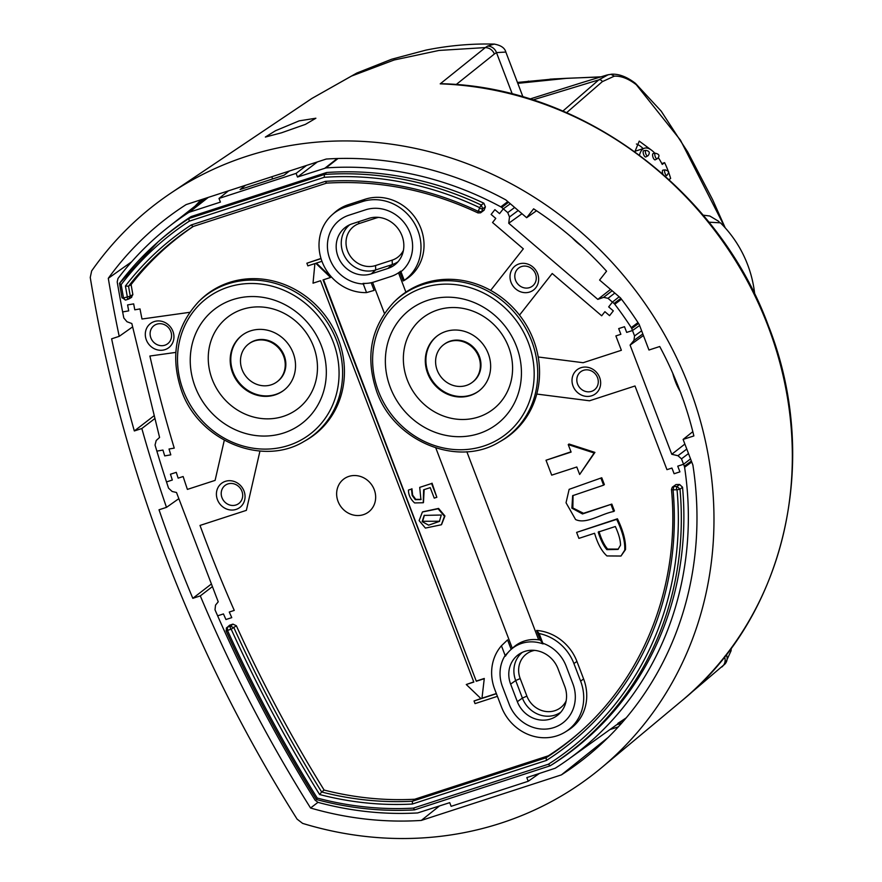 <?xml version="1.0" encoding="UTF-8"?>
<svg xmlns="http://www.w3.org/2000/svg" width="882" height="882" viewBox="0 0 882 882"><rect width="100%" height="100%" fill="white"/><g stroke="black" fill="none" stroke-linecap="round" stroke-linejoin="round"><path stroke-width="1.32" d="M166.048 557.27A1370.959 1254.678 53.2 0 1 90.251 277.466L91.651 270.939A359.437 328.953 -126.8 0 1 170.976 193.048A359.437 328.953 -126.8 0 1 637.002 292.46A359.437 328.953 -126.8 0 1 601.612 767.66A359.437 328.953 -126.8 0 1 302.603 823.38L297.08 819.113A1370.959 1254.678 53.2 0 1 166.048 557.27M439.401 806.016L421.309 820.425A341.466 312.504 53.2 0 1 310.563 808.011L317.95 802.355M310.563 808.011A1352.029 1237.358 53.2 0 1 200.302 595.89L212.419 586.596M421.309 820.425L561.404 774.881A341.466 312.504 -126.8 0 0 585.891 757.285A341.466 312.504 -126.8 0 0 692.877 465.001L683.109 439.423L693.869 435.928A348.555 318.997 -126.8 0 0 679.735 390.263A348.555 318.997 -126.8 0 0 659.725 346.516L648.965 350.022L639.196 324.444A341.466 312.504 -126.8 0 0 620.465 297.884L599.595 280.046L606.562 271.182A348.555 318.997 -126.8 0 0 533.621 208.836L526.653 217.711L505.783 199.872A341.466 312.504 -126.8 0 0 326.23 159.047L186.135 204.591A341.466 312.504 -126.8 0 0 176.51 211.041A341.466 312.504 -126.8 0 0 108.299 278.315L131.639 261.789M281.424 132.829L305.381 124.395L315.888 118.232L299.207 120.845L275.471 130.745L265.361 137.052L281.424 132.829M536.521 210.754L526.653 217.711M683.109 439.423L692.822 431.662M132.631 326.869L119.213 336.34L111.628 338.809A1360.551 1245.152 -126.8 0 0 134.329 430.956L141.837 428.52L154.956 418.476M134.329 430.956L154.262 415.598M178.837 498.661L166.489 507.359L159.014 509.785A1360.551 1245.152 -126.8 0 0 192.816 598.327L200.302 595.89M192.816 598.327L211.415 583.972M608.205 737.407L561.404 774.881M728.863 651.324L726.437 654.808A9.459 8.743 41.3 0 1 725.092 663.87L725.092 663.87A9.459 8.743 41.3 0 1 723.935 664.951M166.489 507.359A1352.029 1237.358 53.2 0 1 141.837 428.52M119.213 336.34A1352.029 1237.358 53.2 0 1 108.299 278.315M440.217 83.845L442.521 83.746C581.227 87.373 718.279 189.222 768.365 325.678C821.506 459.632 785.311 617.025 681.654 700.892A354.013 323.992 -126.8 0 0 768.013 326.142A354.013 323.992 -126.8 0 0 440.217 83.845L485.343 47.584L487.603 46.084L494.163 44.1C500.855 45.258 504.747 47.904 505.838 52.06L496.478 52.6A9.459 8.886 -118.9 0 0 487.603 46.084M494.174 44.1L494.769 44.144M512.288 93.999L496.478 52.6L494.394 53.989C492.608 49.976 489.587 47.837 485.343 47.584L439.015 50.439L394.1 59.998L351.488 76.084L312.019 98.376L356.813 73.041L391.751 59.193L426.039 50.098C448.762 45.522 471.473 43.516 494.163 44.1M538.207 356.99A88.443 80.946 -126.8 0 0 533.478 339.868A88.443 80.946 -126.8 0 0 519.498 315.117A88.443 80.946 -126.8 0 0 490.657 290.376A88.443 80.946 -126.8 0 0 410.88 289.064A88.443 80.946 -126.8 0 0 405.896 292.14A88.443 80.946 -126.8 0 0 395.467 300.619L394.067 301.986A88.189 80.703 53.2 0 1 531.681 341.125A88.189 80.703 53.2 0 1 499.091 442.114L500.789 441.154A88.443 80.946 -126.8 0 0 516.213 429.6A88.443 80.946 -126.8 0 0 536.763 394.056L589.518 400.781L635.007 385.985L666.957 469.665L671.941 468.044L674.113 473.744L679.923 471.859L674.113 473.744L671.941 468.044L666.957 469.665L635.007 385.985L589.518 400.781L536.763 394.056A88.443 80.946 -126.8 0 0 538.207 356.99L583.145 362.711L621.369 350.286L615.879 335.921L621.369 350.286L583.145 362.711L538.207 356.99A88.443 80.946 -126.8 0 0 533.478 339.868A88.443 80.946 -126.8 0 0 519.498 315.117L552.209 273.508L601.678 315.789L604.909 311.688L609.561 315.657L613.321 310.872L608.668 306.892L612.439 302.107L614.037 303.474L620.829 298.359M539.233 773.558L528.23 781.265L451.132 806.324L449.732 802.653L417.682 812.928A333.451 305.172 53.2 0 1 318.038 802.377L315.117 800.183A1343.077 1229.166 53.2 0 1 217.634 615.812L223.455 613.927A1336.462 1223.114 53.2 0 0 225.935 619.528L231.757 617.632A1329.836 1217.05 53.2 0 1 229.276 612.031L234.259 610.41A1324.158 1211.857 53.2 0 1 206.972 544.029A1324.158 1211.857 53.2 0 1 200.016 525.429L246.365 510.358L259.958 451.044L246.365 510.358L200.016 525.429A1324.158 1211.857 53.2 0 0 206.972 544.029A1324.158 1211.857 53.2 0 0 234.259 610.41L229.276 612.031A1329.836 1217.05 53.2 0 0 231.757 617.632L225.935 619.528A1336.462 1223.114 53.2 0 1 223.455 613.927L217.634 615.812A1343.077 1229.166 53.2 0 1 214.999 609.793L215.539 605.107L218.229 601.811L176.488 492.487L172.144 491.483L168.539 488.143A1343.077 1229.166 53.2 0 1 166.5 481.925A1343.077 1229.166 53.2 0 1 156.864 451.121A1343.077 1229.166 53.2 0 1 155.045 445.035L156.202 440.515L159.576 437.439L131.826 323.54L126.975 321.732L123.811 317.972A1343.077 1229.166 53.2 0 1 122.631 311.919A1343.077 1229.166 53.2 0 1 117.207 281.898L117.99 278.492A333.451 305.172 53.2 0 1 168.837 226.696A333.451 305.172 53.2 0 1 188.45 212.65L207.667 197.59M304.83 440.989A88.443 80.946 -126.8 0 0 321.092 428.961A88.443 80.946 -126.8 0 0 338.357 339.228A88.443 80.946 -126.8 0 0 215.77 288.425A88.443 80.946 -126.8 0 0 199.663 300.663M338.049 501.417A20.617 18.875 -126.8 0 0 363.45 514.658A20.617 18.875 -126.8 0 0 374.244 489.642A20.617 18.875 -126.8 0 0 348.842 476.412A20.617 18.875 -126.8 0 0 338.049 501.417M424.418 515.22L422.621 521.295L439.622 521.251M441.287 515.022L424.176 515.397L422.169 521.637L428.63 525.176L439.401 521.416L441.287 515.022M400.737 271.138L400.957 271.722L399.767 272.031L400.737 271.138A35.644 32.623 -126.8 0 1 397.55 273.42A35.644 32.623 -126.8 0 1 390.935 276.496L374.332 281.898A35.644 32.623 -126.8 0 1 363.053 283.387L363.274 283.971L365.137 283.42L363.274 283.971A36.239 33.163 53.2 0 1 329.901 259.187A36.239 33.163 53.2 0 1 342.15 218.361A36.239 33.163 53.2 0 1 348.875 215.23L365.479 209.839A36.239 33.163 53.2 0 1 407.109 226.906A36.239 33.163 53.2 0 1 402.082 270.774A36.239 33.163 53.2 0 1 400.957 271.722L404.254 280.333L403.162 280.95L399.767 272.042L400.957 271.722A36.239 33.163 53.2 0 0 402.082 270.774L402.082 270.774A36.239 33.163 53.2 0 0 407.109 226.906A36.239 33.163 53.2 0 0 365.479 209.839L348.875 215.23A36.239 33.163 53.2 0 0 342.15 218.361L342.15 218.361A36.239 33.163 53.2 0 0 329.901 259.187A36.239 33.163 53.2 0 0 363.274 283.971L366.559 292.592L374.111 290.398L371.179 282.736M490.657 290.376L523.324 248.823L492.553 222.518L495.783 218.416L491.131 214.436L494.901 209.651L491.131 214.436L495.783 218.416L492.553 222.518L523.324 248.823L490.657 290.376A88.443 80.946 -126.8 0 0 410.88 289.064A88.443 80.946 -126.8 0 0 405.896 292.14L398.521 272.825L405.896 292.14M215.098 480.392L224.293 440.261L215.098 480.392L187.392 489.4A1324.158 1211.857 53.2 0 1 183.136 476.523L178.142 478.143A1329.836 1217.05 53.2 0 1 176.279 472.344L170.446 474.229A1336.462 1223.114 53.2 0 0 172.321 480.029L166.5 481.925L172.321 480.029A1336.462 1223.114 53.2 0 1 170.446 474.229L176.279 472.344A1329.836 1217.05 53.2 0 0 178.142 478.143L183.136 476.523A1324.158 1211.857 53.2 0 0 187.392 489.4L215.098 480.392M149.896 356.03L175.794 352.403L149.896 356.03A1324.158 1211.857 53.2 0 0 174.239 448.122L169.024 449.015A1329.836 1217.05 53.2 0 0 170.799 454.847L164.714 455.895A1336.462 1223.114 53.2 0 1 162.95 450.074L156.864 451.121L162.95 450.074A1336.462 1223.114 53.2 0 0 164.714 455.895L170.799 454.847A1329.836 1217.05 53.2 0 1 169.024 449.015L174.239 448.122A1324.158 1211.857 53.2 0 1 149.896 356.03M141.98 319.008L189.674 312.327L141.98 319.008A1324.158 1211.857 53.2 0 1 140.006 308.921L134.792 309.814A1329.836 1217.05 53.2 0 1 133.667 303.882L127.592 304.929A1336.462 1223.114 53.2 0 0 128.717 310.872L122.631 311.919L128.717 310.872A1336.462 1223.114 53.2 0 1 127.592 304.929L133.667 303.882A1329.836 1217.05 53.2 0 0 134.792 309.814L140.006 308.921A1324.158 1211.857 53.2 0 0 141.98 319.008M508.572 202.254L501.715 207.468L503.313 208.836L499.554 213.631L494.901 209.651L499.554 213.631L503.313 208.836L510.325 203.753L503.313 208.836L507.745 212.617L514.669 207.468M624.5 326.704L626.672 332.404L632.493 330.518L626.672 332.404L624.5 326.704L618.69 328.589L620.862 334.3L615.879 335.921L620.862 334.3L618.69 328.589L624.5 326.704M688.5 453.557L681.488 458.838L683.561 464.263L677.751 466.159L679.923 471.859L677.751 466.159L683.561 464.263L690.54 458.883L683.561 464.263L684.311 466.225L691.367 461.043M638.579 323.474L631.744 328.556L632.493 330.518L639.593 325.48L632.493 330.518L634.555 335.943L641.633 330.805M619.164 296.782L612.439 302.107L619.164 296.782M511.174 649.35L507.569 639.891L501.428 645.767L505.143 655.491A36.239 33.163 -126.8 0 0 502.52 686.78L509.212 704.321A36.239 33.163 -126.8 0 0 553.852 727.584A36.239 33.163 -126.8 0 0 564.789 721.311A36.239 33.163 -126.8 0 0 572.826 683.638L566.134 666.097A36.239 33.163 -126.8 0 0 542.827 643.232L540.302 640.067A35.942 32.888 -126.8 0 0 538.659 639.814A35.942 32.888 -126.8 0 0 524.338 641.049A35.942 32.888 -126.8 0 0 513.5 647.278L510.943 649.56A35.644 32.623 -126.8 0 0 505.397 656.175L505.143 655.491L508.352 652.184L505.143 655.491A36.239 33.163 -126.8 0 0 502.52 686.78L509.212 704.321A36.239 33.163 -126.8 0 0 553.852 727.584A36.239 33.163 -126.8 0 0 564.789 721.311A36.239 33.163 -126.8 0 0 572.826 683.638L566.134 666.097A36.239 33.163 -126.8 0 0 542.827 643.232L540.302 640.067A35.942 32.888 -126.8 0 0 538.659 639.814L466.832 451.716L538.659 639.814M677.045 489.764L680 489.201A327.531 299.748 53.2 0 1 550.192 765.785L548.384 764.22A325.171 297.587 -126.8 0 0 677.045 489.764L673.054 489.83A320.938 293.717 53.2 0 1 546.443 760.438L412.313 804.042A321.875 294.577 53.2 0 1 319.615 794.528A1331.5 1218.571 53.2 0 1 231.183 629.175L227.49 630.443A1335.734 1222.452 -126.8 0 0 317.244 798.056L316.484 799.511C282.593 745.18 252.461 688.952 226.101 630.851L226.211 630.707M227.49 630.443L226.101 630.851L226.718 627.642L227.622 627.102L230.511 626.154L233.939 627.808A1329.141 1216.41 -126.8 0 0 321.665 792.003L324.124 790.063A319.262 292.185 -126.8 0 0 414.727 799.235L412.478 801.22L546.101 757.77L548.306 755.819A318.325 291.325 -126.8 0 0 581.326 730.88M227.721 629.836A2.359 0.915 -108 0 1 227.622 627.102L229.618 625.206L232.947 624.125L236.365 625.768L231.183 629.175M226.277 628.182L229.618 625.206M550.026 765.841L414.518 809.885C381.752 811.716 349.074 808.265 316.506 799.533M414.672 809.841L413.36 808.121L548.384 764.22M230.621 628.899A2.359 0.915 -108 0 1 230.511 626.154L232.947 624.125M676.549 489.312A2.359 0.794 -91 0 1 677.056 486.467L679.592 484.483L682.536 487.217A327.784 299.979 -126.8 0 1 552.628 764.275L550.114 765.819L414.595 809.874M319.615 794.528L321.665 792.003A319.516 292.416 -126.8 0 0 412.478 801.22L412.313 804.042M673.451 489.367A2.359 0.794 -91 0 1 673.969 486.522L677.056 486.467L680 489.201L682.536 487.217M546.443 760.438L546.101 757.77A318.567 291.556 -126.8 0 0 580.257 731.839C645.745 674.002 680.342 582.164 671.467 489.466L672.304 487.195L676.02 484.549L672.304 487.195L671.467 489.466L673.054 489.83M325.326 181.361L326.572 183.125L193.026 226.531L191.196 224.976L325.326 181.361A320.938 293.717 53.2 0 1 478.242 211.36L479.698 207.667A325.171 297.587 -126.8 0 0 324.256 177.304L189.233 221.195A326.108 298.458 -126.8 0 0 121.176 284.621L119.544 283.309A328.479 300.619 53.2 0 1 155.849 243.862A328.479 300.619 53.2 0 1 188.88 218.538L189.233 221.195M326.538 183.136L193.026 226.531M121.176 284.621A1335.734 1222.452 -126.8 0 0 123.524 297.973L127.35 296.925A1331.5 1218.571 53.2 0 1 125.42 286L128.529 286.22L131.098 284.577A1328.887 1216.179 -126.8 0 0 132.862 294.588L131.231 297.488M324.256 177.304L324.4 174.482L326.649 172.508L191.074 216.575L188.88 218.538L324.4 174.482A327.531 299.748 53.2 0 1 481.219 205.054L482.774 208.747L481.638 211.603L480.591 212.827L478 212.926L478.242 211.36M127.35 296.925L130.282 296.154L128.64 299.053A2.359 0.915 72 0 1 128.563 299.086L128.64 299.053M479.698 207.667L481.219 205.054L483.843 203.202L485.398 206.895L484.097 210.192L481.638 211.603A2.359 0.827 -158.5 0 1 478.827 211.151M127.074 297.41A2.359 0.915 72 0 0 128.563 299.086L125.619 300.045A2.359 0.915 72 0 0 125.707 300.012L128.474 299.108M131.727 297.267L129.125 298.833M485.398 206.895L482.774 208.747A2.359 0.827 -158.5 0 1 479.951 208.284M124.13 298.37A2.359 0.915 72 0 0 125.619 300.045L122.058 297.653M123.524 297.973L121.959 297.829L119.544 283.309M192.982 226.553A319.516 292.416 -126.8 0 0 128.529 286.22A1329.141 1216.41 -126.8 0 0 130.282 296.154L132.862 294.588M484.097 210.192L480.591 212.827L478 212.926C428.873 189.873 378.367 179.939 326.494 183.136M425.4 528.086L419.115 520.578L422.423 512.001L438.1 508.771L444.473 516.312L441.342 524.768L425.4 528.086M422.654 511.836L438.563 508.429L444.925 515.97L441.562 524.603M412.17 495.452L415.301 499.675L420.912 499.598L419.711 487.371L431.596 483.512L436.844 497.283L434.242 498.132L430.24 487.647L423.625 489.797L423.25 502.751L414.628 502.938C410.538 499.256 408.476 494.956 408.443 490.061L411.464 489.08L412.17 495.452L412.622 495.111L415.753 499.333L421.133 499.41M431.596 483.512L419.711 487.371M432.048 483.171L436.844 497.283M424.154 489.62L423.47 502.575M411.464 489.08L408.443 490.061M411.927 488.738L412.622 495.111M598.977 531.515C601.425 539.42 604.313 545.274 607.643 549.067L618.37 549.111M606.871 549.64L618.006 549.409L620.509 545.208C620.52 540.291 618.8 534.062 615.338 526.521L598.205 532.089C600.664 539.993 603.553 545.848 606.871 549.64L607.643 549.067M606.926 555.936L620.972 556.035L624.743 550.136C625.162 541.614 622.471 531.361 616.672 519.366L576.619 532.386L578.901 538.373L594.589 533.268C597.588 543.654 601.7 551.206 606.926 555.936M576.619 532.386L617.433 518.792C623.232 530.788 625.922 541.041 625.503 549.574L620.972 556.035M617.433 518.792L616.672 519.366M570.996 451.793L546.013 460.239L551.702 475.144L576.795 466.997L579.661 474.483L594.148 452.973L568.24 444.594L569 444.021L594.92 452.4L579.661 474.483M594.92 452.4L594.148 452.973M546.013 460.239L571.106 452.08L568.24 444.594M573.046 495.408L572.848 507.966L583.52 513.291L611.821 504.096L614.434 510.932L613.663 511.505C600.929 513.897 586.078 524.614 575.582 519.531L566.035 502.762L569.144 489.334L601.756 477.757L604.368 484.593L603.608 485.166L600.995 478.331M611.821 504.096L582.484 513.952L571.889 508.142L572.65 495.684L603.608 485.166M613.663 511.505L611.05 504.669M569.144 489.334L601.756 477.757M316.406 263.09L331.026 277.124L330.563 277.466L315.8 263.288L321.952 261.281M320.993 258.448L306.87 263.233L307.873 265.868L314.896 263.586L313.022 283.177L320.552 280.73L473.81 682.073L466.28 684.52L473.744 681.896M323.562 279.748L476.302 681.257L323.044 279.914L330.563 277.466M476.754 680.915L484.284 678.467L481.958 698.412L496.412 693.704M484.284 678.467L481.958 698.412M480.899 698.555L474.031 700.981L481.054 698.698L466.28 684.52M476.302 681.257L483.821 678.82M474.031 700.981L475.034 703.616L497.415 696.339M306.87 263.233L321.048 258.624M501.428 645.767A45.103 41.278 -126.8 0 0 494.725 689.305L501.428 706.857A45.103 41.278 -126.8 0 0 556.994 735.82A45.103 41.278 -126.8 0 0 565.373 731.928A45.103 41.278 -126.8 0 0 580.621 681.113L573.917 663.562L576.927 661.423A45.401 41.553 -126.8 0 0 536.631 630.443L539.123 633.519L543.091 643.926A35.644 32.623 -126.8 0 0 521.703 643.386A35.644 32.623 -126.8 0 0 510.943 649.56M536.631 630.443L540.302 640.067L543.091 643.926M366.559 292.592A45.103 41.278 53.2 0 1 322.106 261.711A45.103 41.278 53.2 0 1 332.117 214.822A45.103 41.278 53.2 0 1 345.733 207.005L362.337 201.614A45.103 41.278 53.2 0 1 417.903 230.566A45.103 41.278 53.2 0 1 404.254 280.333L403.162 280.95M193.301 226.454A319.262 292.185 -126.8 0 0 131.098 284.577M483.843 203.202A327.784 299.979 -126.8 0 0 326.649 172.508M191.074 216.575A328.721 300.85 -126.8 0 0 158.01 241.933L119.5 283.354M236.365 625.768A1328.887 1216.179 -126.8 0 0 324.124 790.063M679.592 484.483L676.02 484.549M548.306 755.819L414.727 799.235M332.117 214.822L334.675 212.54A45.401 41.553 53.2 0 1 348.368 204.679L364.983 199.277A45.401 41.553 53.2 0 1 420.912 228.427A45.401 41.553 53.2 0 1 405.566 279.583L403.835 280.652M565.373 731.928L568.273 730.12A45.401 41.553 -126.8 0 0 583.619 678.964L580.621 681.113M576.927 661.423L583.619 678.964M272.648 178.936L271.788 176.742M289.472 170.998L284.081 175.209L240.091 189.52L245.483 185.297M573.917 663.562A45.103 41.278 -126.8 0 0 539.123 633.519M482.41 698.059L496.346 693.539M372.59 282.405L384.453 313.463L372.59 282.405M435.807 447.957L512.321 648.325L435.807 447.957M528.23 781.265L526.819 777.593L555.208 768.233A332.514 304.312 53.2 0 0 568.162 759.49L626.11 717.992M208.295 197.392L189.398 212.187L220.412 202.11L219.012 198.439L296.098 173.379L297.499 177.05L317.366 161.935M296.098 173.379L306.495 165.463M219.012 198.439L228.46 190.832M189.398 212.187L188.45 212.65M338.038 158.506L325.976 167.922L297.499 177.05M501.715 207.468L500.833 206.862L507.778 201.581M621.479 299.207L614.776 304.257L614.037 303.474M631.744 328.556L631.247 327.597L637.995 322.58M691.731 462.003L684.586 467.262L684.311 466.225M325.976 167.922A332.514 304.312 53.2 0 1 500.833 206.862M614.776 304.257A332.514 304.312 53.2 0 1 631.247 327.597M684.586 467.262A332.514 304.312 53.2 0 1 568.162 759.49M499.94 441.628A88.443 80.946 -126.8 0 0 516.213 429.6A88.443 80.946 -126.8 0 0 536.763 394.056M516.499 346.428A71.883 65.786 -126.8 0 0 427.935 300.266A71.883 65.786 -126.8 0 0 390.296 387.452A71.883 65.786 -126.8 0 0 478.86 433.613A71.883 65.786 -126.8 0 0 516.499 346.428M508.627 347.045A57.705 52.81 -126.8 0 0 437.538 310.001A57.705 52.81 -126.8 0 0 407.319 379.977A57.705 52.81 -126.8 0 0 478.408 417.021A57.705 52.81 -126.8 0 0 508.627 347.045M437.571 335.656A34.53 31.598 -126.8 0 0 428.277 372.91A34.53 31.598 -126.8 0 0 478.981 390.902M488.275 353.66A34.53 31.598 53.2 0 1 478.683 391.134A34.53 31.598 53.2 0 1 427.671 373.362A34.53 31.598 53.2 0 1 437.263 335.888A34.53 31.598 53.2 0 1 488.275 353.66M478.728 356.758A23.649 21.642 -126.8 0 0 443.789 344.586A23.649 21.642 -126.8 0 0 437.218 370.264A23.649 21.642 -126.8 0 0 472.157 382.435A23.649 21.642 -126.8 0 0 478.728 356.758M444.098 344.366A23.649 21.642 53.2 0 1 444.407 344.134A23.649 21.642 53.2 0 1 479.345 356.306A23.649 21.642 53.2 0 1 472.763 381.972A23.649 21.642 53.2 0 1 472.454 382.204M283.618 356.119A23.649 21.642 -126.8 0 0 248.68 343.947A23.649 21.642 -126.8 0 0 242.098 369.624A23.649 21.642 -126.8 0 0 277.047 381.796A23.649 21.642 -126.8 0 0 283.618 356.119M248.989 343.726A23.649 21.642 53.2 0 1 249.286 343.495A23.649 21.642 53.2 0 1 284.225 355.667A23.649 21.642 53.2 0 1 277.654 381.333A23.649 21.642 53.2 0 1 277.345 381.564M242.462 335.017A34.53 31.598 -126.8 0 0 233.168 372.27A34.53 31.598 -126.8 0 0 283.872 390.263M293.166 353.021A34.53 31.598 53.2 0 1 283.563 390.494A34.53 31.598 53.2 0 1 232.55 372.722A34.53 31.598 53.2 0 1 242.153 335.248A34.53 31.598 53.2 0 1 293.166 353.021M321.39 345.788A71.883 65.786 -126.8 0 0 232.826 299.626A71.883 65.786 -126.8 0 0 195.176 386.812A71.883 65.786 -126.8 0 0 283.739 432.974A71.883 65.786 -126.8 0 0 321.39 345.788M313.507 346.406A57.705 52.81 -126.8 0 0 242.429 309.362A57.705 52.81 -126.8 0 0 212.209 379.337A57.705 52.81 -126.8 0 0 283.298 416.381A57.705 52.81 -126.8 0 0 313.507 346.406M305.679 440.515A88.443 80.946 -126.8 0 0 321.092 428.961A88.443 80.946 -126.8 0 0 338.357 339.228A88.443 80.946 -126.8 0 0 215.77 288.425A88.443 80.946 -126.8 0 0 200.357 299.979L198.957 301.346A88.189 80.703 53.2 0 1 336.56 340.485A88.189 80.703 53.2 0 1 303.981 441.474L305.679 440.515M371.256 273.861A26.978 24.696 53.2 0 1 338.027 256.541A26.978 24.696 53.2 0 1 347.144 226.145A26.978 24.696 53.2 0 1 352.15 223.819L368.753 218.416A26.978 24.696 53.2 0 1 401.994 235.748A26.978 24.696 53.2 0 1 396.007 263.795A26.978 24.696 53.2 0 1 387.871 268.47L371.256 273.861L375.699 269.936A26.482 24.233 53.2 0 1 343.076 252.936A26.482 24.233 53.2 0 1 349.702 224.778M680.209 391.509A28.378 10.915 -108 0 1 675.336 381.41A28.378 10.915 -108 0 1 672.757 373.262M581.944 246.387A28.378 11.113 -141.8 0 1 577.688 243.024A28.378 11.113 -141.8 0 1 572.087 237.666M614.82 293.067L608.007 298.325L603.652 297.355L597.82 299.384L610.553 289.417M172.905 331.29A15.137 13.847 -126.8 0 0 154.262 321.566A15.137 13.847 -126.8 0 0 146.335 339.923A15.137 13.847 -126.8 0 0 164.978 349.647A15.137 13.847 -126.8 0 0 172.905 331.29M150.877 337.927A11.356 10.386 53.2 0 1 156.82 324.168A11.356 10.386 53.2 0 1 170.799 331.456A11.356 10.386 53.2 0 1 164.857 345.215A11.356 10.386 53.2 0 1 150.877 337.927M244.016 491.053A15.137 13.847 -126.8 0 0 225.373 481.34A15.137 13.847 -126.8 0 0 217.446 499.697A15.137 13.847 -126.8 0 0 236.089 509.41A15.137 13.847 -126.8 0 0 244.016 491.053M221.988 497.702A11.356 10.386 53.2 0 1 227.931 483.931A11.356 10.386 53.2 0 1 241.911 491.219A11.356 10.386 53.2 0 1 235.968 504.989A11.356 10.386 53.2 0 1 221.988 497.702M599.617 377.43A15.137 13.847 -126.8 0 0 580.973 367.706A15.137 13.847 -126.8 0 0 573.046 386.062A15.137 13.847 -126.8 0 0 591.69 395.786A15.137 13.847 -126.8 0 0 599.617 377.43M577.589 384.067A11.356 10.386 53.2 0 1 583.531 370.308A11.356 10.386 53.2 0 1 597.511 377.595A11.356 10.386 53.2 0 1 591.568 391.354A11.356 10.386 53.2 0 1 577.589 384.067M537.612 273.674A15.137 13.847 -126.8 0 0 518.969 263.961A15.137 13.847 -126.8 0 0 511.042 282.317A15.137 13.847 -126.8 0 0 529.685 292.03A15.137 13.847 -126.8 0 0 537.612 273.674M515.584 280.322A11.356 10.386 53.2 0 1 521.527 266.551A11.356 10.386 53.2 0 1 535.506 273.839A11.356 10.386 53.2 0 1 529.564 287.609A11.356 10.386 53.2 0 1 515.584 280.322M608.007 298.325L612.439 302.107L608.668 306.892L613.321 310.872L609.561 315.657L604.909 311.688L601.678 315.789L552.209 273.508L519.498 315.117M617.896 723.317A334.19 305.845 -126.8 0 0 626.264 717.805M681.488 458.838L677.96 455.718L671.775 454.285L684.873 444.054M643.43 335.524L630.09 345.105L633.938 340.419L634.555 335.943M522.001 213.731L508.738 223.245L509.498 216.983L507.745 212.617M630.09 345.105L671.775 454.285M508.738 223.245L597.82 299.384M398.047 261.722A26.482 24.233 53.2 0 1 392.314 264.545L375.699 269.936L375.545 265.548L392.148 260.146A22.7 20.771 -126.8 0 0 403.416 250.4M378.687 217.391A22.7 20.771 -126.8 0 0 376.074 218.041L359.459 223.444A22.7 20.771 -126.8 0 0 347.574 250.973A22.7 20.771 -126.8 0 0 375.545 265.548M534.69 650.387A22.7 20.771 -126.8 0 0 532.078 651.037A22.7 20.771 -126.8 0 0 520.193 678.567L526.896 696.119A22.7 20.771 -126.8 0 0 554.855 710.694A22.7 20.771 -126.8 0 0 566.134 700.936M560.754 712.259A26.482 24.233 53.2 0 1 555.021 715.082A26.482 24.233 53.2 0 1 522.398 698.081L515.694 680.529A26.482 24.233 53.2 0 1 522.32 652.371M524.768 651.412A26.978 24.696 -126.8 0 0 519.763 653.738A26.978 24.696 -126.8 0 0 510.634 684.134L517.337 701.686A26.978 24.696 -126.8 0 0 550.577 719.006A26.978 24.696 -126.8 0 0 558.714 714.332A26.978 24.696 -126.8 0 0 564.712 686.284L558.008 668.732A26.978 24.696 -126.8 0 0 524.768 651.412M634.853 151.759L639.241 141.12L651.699 150.315M636.418 143.998A41.708 16.041 -108 0 1 643.176 148.628M725.004 227.633L680.463 140.15L636.319 84.749C628.513 78.696 621.171 75.83 614.302 76.161L602.296 81.662L566.597 112.698M602.296 81.662A2.833 2.679 -131.8 0 0 598.779 79.876L608.36 74.65M562.87 111.099L598.779 79.876L532.893 99.942M529.95 99.004L583.333 82.202M754.716 294.268A118.397 118.397 0 0 0 720.429 222.826L708.908 222.187M599.914 77.164L600.829 76.877M517.789 83.349L567.335 78.266L599.098 77.054M549.949 79.171L567.335 78.266M658.292 157.646A33.582 12.921 -108 0 1 662.25 164.416L664.609 162.652A40.671 15.644 -108 0 1 667.906 170.325A40.671 15.644 -108 0 1 670.64 178.44L669.041 179.63M664.609 162.652L661.809 163.556M644.092 150.701A3.308 1.279 72 0 0 643.816 150.668A3.308 1.279 72 0 0 643.573 150.767A3.308 1.279 72 0 0 643.639 154.548A3.308 1.279 72 0 0 645.856 156.952A3.308 1.279 72 0 0 645.911 156.908M655.723 153.336A2.9 1.114 72 0 0 655.37 153.259L653.231 153.534A3.308 1.279 72 0 0 652.658 155.949A3.308 1.279 72 0 0 654.235 159.433A3.308 1.279 72 0 0 655.271 159.807L657.156 158.771A2.9 1.114 72 0 0 657.211 158.738M665.149 169.862C668.038 170.965 669.085 171.582 668.269 171.736C669.074 171.725 668.633 172.938 666.946 175.375A2.9 1.114 72 0 1 665.028 173.346A2.9 1.114 72 0 1 665.149 169.862L663.01 170.127A3.308 1.279 72 0 0 662.878 174.096A3.308 1.279 72 0 0 662.878 174.107M639.483 155.166A33.582 12.921 -108 0 1 644.411 148.22A33.582 12.921 -108 0 1 654.907 153.314M726.36 654.598L724.541 656.682C725.875 660.838 724.982 664.278 721.873 666.979M494.394 53.989L456.137 84.573M317.244 798.056A326.108 298.458 -126.8 0 0 413.36 808.121M125.42 286A321.875 294.577 53.2 0 1 191.196 224.976M625.503 549.574L624.743 550.136M348.368 204.679L345.733 207.005M362.337 201.614L364.983 199.277M324.973 168.12L337.255 158.528M528.318 342.58A85.356 78.112 -126.8 0 0 423.173 287.786A85.356 78.112 -126.8 0 0 378.477 391.299A85.356 78.112 -126.8 0 0 483.623 446.094A85.356 78.112 -126.8 0 0 528.318 342.58M333.209 341.94A85.356 78.112 -126.8 0 0 228.063 287.146A85.356 78.112 -126.8 0 0 183.368 390.66A85.356 78.112 -126.8 0 0 288.513 445.454A85.356 78.112 -126.8 0 0 333.209 341.94M677.96 455.718L686.791 449.07M642.835 333.947L633.938 340.419M518.208 210.5L509.498 216.983M603.564 297.388L612.141 290.773M387.871 268.47L392.314 264.545L392.148 260.146M375.335 217.27L376.074 218.041M359.459 223.444L357.993 221.922M510.634 684.134L515.694 680.529L520.193 678.567M517.337 701.686L522.398 698.081L526.896 696.119M195.154 206.068A338.897 310.155 53.2 0 1 201.206 199.696L195.131 206.09M618.37 726.823L609.969 729.557M620.862 724.067A2.833 1.091 -108 0 1 620.63 723.516L621.898 722.909M616.551 724.839L620.63 723.516M614.302 76.161L610.983 74.309M636.319 84.749L635.481 83.382C627.014 76.877 619.054 73.812 611.59 74.198L607.081 74.992M635.481 83.382L661.213 111.165L687.762 152.057L712.557 199.53L725.224 227.887M525.165 82.224L528.561 81.133M655.37 153.259A2.9 1.114 72 0 0 655.15 153.347A2.9 1.114 72 0 0 654.929 155.662A2.9 1.114 72 0 0 656.252 158.44A2.9 1.114 72 0 0 657.156 158.771L657.498 158.551C659.99 155.827 659.273 154.074 655.37 153.259M646.308 150.48A2.9 1.114 72 0 0 645.955 150.403A2.9 1.114 72 0 0 645.734 150.491A2.9 1.114 72 0 0 645.8 153.81A2.9 1.114 72 0 0 647.741 155.916A2.9 1.114 72 0 0 647.796 155.871M731.277 648.083L731.057 650.806L725.092 663.87L687.166 696.185M505.838 52.06L522.971 96.91M312.007 98.376L170.976 193.048M681.654 700.892L601.612 767.66M168.837 226.696L204.756 198.538M394.067 301.986C370.771 326.957 364.994 356.835 376.735 391.619C394 441.364 457.339 467.603 499.091 442.114M443.789 344.586L444.407 344.134M248.68 343.947L249.286 343.495M198.957 301.346C175.661 326.318 169.884 356.196 181.626 390.98C198.891 440.724 262.23 466.964 303.981 441.474M397.55 273.42L399.954 271.932M277.047 381.796L277.654 381.333M472.157 382.435L472.763 381.972M618.348 726.856L609.914 729.59M581.392 82.798L607.003 75.003M554.844 78.862L517.447 82.445M703.13 215.164L709.812 216.013L719.028 221.536M554.756 78.862L553.72 78.928M553.797 78.928L600.995 76.833M643.816 150.668L645.955 150.403C649.472 151.02 650.177 152.773 648.083 155.684L645.856 156.952M666.946 175.375L665.315 176.268M644.411 148.22L634.875 151.318"/></g></svg>
